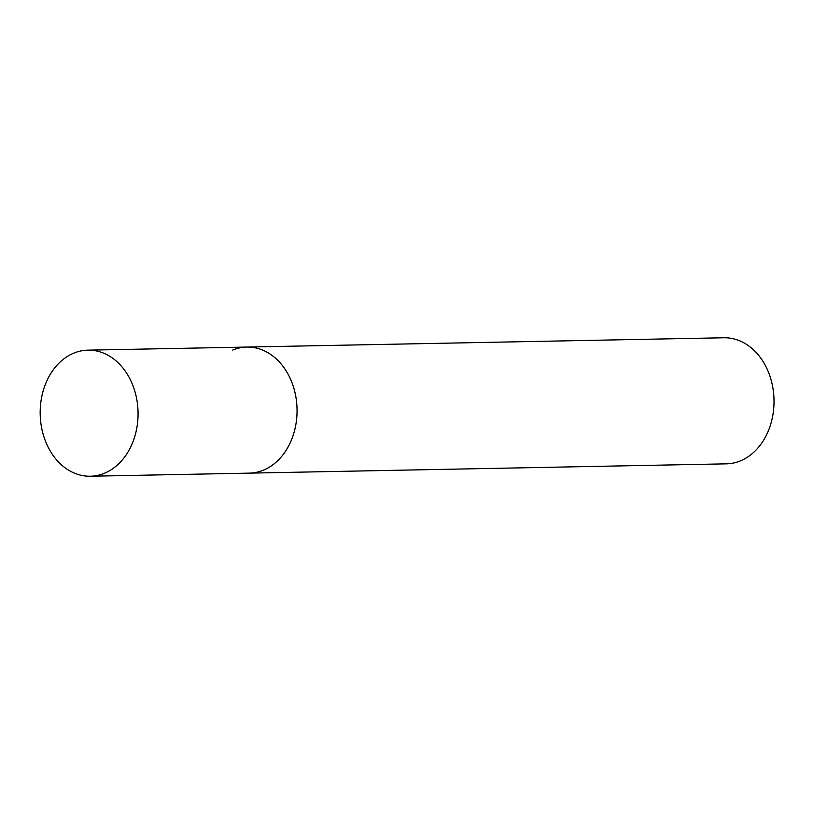 <?xml version="1.0" encoding="UTF-8"?>
<svg xmlns="http://www.w3.org/2000/svg" width="814" height="814" viewBox="0 0 814 814"><rect width="100%" height="100%" fill="white"/><g stroke="black" fill="none" stroke-linecap="round" stroke-linejoin="round"><path stroke-width="1.22" d="M294.566 390.842A63.054 48.942 -91.1 0 0 246.886 347.059A63.054 48.942 88.9 0 1 296.337 399.878A63.054 48.942 88.9 0 1 263.533 470.136A63.054 48.942 88.9 0 1 249.338 473.138A63.054 48.942 -91.1 0 0 294.566 390.842M135.582 393.935A63.054 48.942 -91.1 0 0 87.902 350.152A63.054 48.942 -91.1 0 0 42.664 432.448A63.054 48.942 -91.1 0 0 90.354 476.231A63.054 48.942 -91.1 0 0 135.582 393.935M232.702 350.061A63.054 48.942 88.9 0 1 246.886 347.059L723.85 337.769A63.054 48.942 88.9 0 1 773.3 390.588A63.054 48.942 88.9 0 1 740.496 460.846A63.054 48.942 88.9 0 1 726.312 463.848L90.354 476.231M246.886 347.059L87.902 350.152"/></g></svg>
